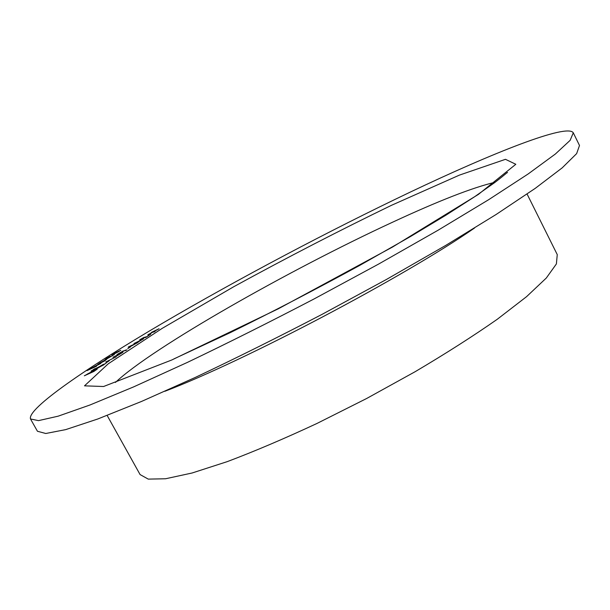 <?xml version="1.0" encoding="UTF-8"?>
<svg xmlns="http://www.w3.org/2000/svg" width="610" height="610" viewBox="0 0 610 610"><rect width="100%" height="100%" fill="white"/><g stroke="black" fill="none" stroke-linecap="round" stroke-linejoin="round"><path stroke-width="0.91" d="M148.2 335.279L150.967 333.472L148.2 335.279M133.956 343.552L143.724 338.71L137.54 342.37L142.588 339.305L133.956 343.552M127.719 348.676L130.624 346.777L127.719 348.676M112.964 357.254L122.915 352.321L116.502 356.133L121.748 352.938L112.964 357.254M106.201 362.759L109.251 360.762L106.201 362.759M91.103 371.048L92.819 370.041L91.103 371.048M93.909 371.429L84.34 375.798L96.022 369.507L97.242 369.088L93.909 371.429M106.239 358.619L110.364 356.232L107.017 358.268L106.056 359.031L107.238 358.619L114.375 354.471L106.62 359.038L105.004 359.603L106.315 358.749M96.51 366.252L87.016 370.613L98.111 364.544L100.864 363.415L92.506 367.815L96.51 366.252M410.202 192.127C329.522 230.565 238.586 278.671 162.519 323.239C87.604 367.25 27 408.593 30.5 418.963L38.499 420.633L58.133 416.18L89.937 405.002L133.559 386.923L187.476 362.363C227.743 343.087 269.94 321.95 314.058 298.953L378.497 264.13L437.896 230.328L488.618 199.722L528.184 173.941L555.375 154.01L570.144 140.33L573.286 132.789C567.315 123.189 492.865 152.797 410.202 192.127M105.042 360.556L106.712 359.275L97.92 364.178L105.56 359.755L100.475 363.057L105.095 360.662M111.836 355.188L116.03 352.466L120.81 350.3L111.836 355.188M95.251 369.614L92.888 370.43L94.436 369.164L106.041 363.278L95.251 369.614M93.391 369.553L95.099 368.554L93.391 369.553M105.743 362.02L116.152 356.858L105.743 362.02M125.012 350.285L126.903 349.865L125.889 350.445L124.181 350.819L116.975 354.601L123.136 350.979L125.18 350.597M130.22 346.617L128.207 347.12L129.221 346.556L138.066 342.416L130.22 346.617M139.766 339.755L143.8 337.467L146.324 336.918L150.655 334.265L145.721 337.498L143.22 337.856L139.766 339.755M152.698 332.236L147.841 334.814L152.386 332.305L151.295 332.564L152.05 332.069L159.073 328.752L153.766 331.665L155.1 331.352L154.338 331.855L152.698 332.236M30.5 418.963L37.454 431.262L45.765 433.496L65.689 429.623L97.752 419.001L141.573 401.426L195.604 377.285C235.917 358.238 278.099 337.246 322.156 314.31L386.443 279.456L445.613 245.472L496.06 214.529L535.321 188.299L562.199 167.849L576.648 153.598L579.5 145.477L573.286 132.789M107.147 415.448L140.079 474.572L148.26 479.117L165.577 478.758L192.119 472.994L227.271 461.625C254.583 451.324 284.504 438.59 317.025 423.432L366.564 398.536L415.097 371.726C445.979 353.457 473.383 335.965 497.31 319.243L526.56 296.666L546.308 278.023L556.389 263.932L557.258 254.614L527.078 194.041M99.72 363.392L104.035 360.586L99.857 362.919L99.018 363.583L99.781 363.507M118.492 351.314L112.88 354.585L118.942 351.512L119.743 350.864L118.492 351.314M91.134 372.344L90.92 371.963M96.235 369.904L96.022 369.507M87.07 374.212L90.898 372.199L87.07 374.212M90.585 372.702L96.006 369.751L90.585 372.702M102.968 364.559L94.123 369.774L103.494 365.009L104.844 363.903L102.968 364.559M118.958 353.701L123.266 351.146L118.813 353.434L118.149 353.975L119.011 353.792M136.06 343.331L131.905 345.771L136.06 343.331M171.822 359.969L103.601 386.504L84.508 385.84L108.26 363.789L162.107 328.416L233.76 286.715C286.883 257.626 339.457 230.488 391.483 205.311L459.437 175.108L505.476 159.317L515.816 164.288L478.377 194.422L392.527 247.05L278.396 308.752L171.822 359.969M474.565 227.995C404.537 276.643 244.534 361.006 164.83 391.3M495.16 182.237C472.887 187.468 438.674 200.797 392.527 222.231C289.43 269.841 152.149 347.738 115.442 382.439M145.92 337.368L145.653 336.88M507.528 172.653C507.489 171.906 506.712 173.385 494.626 182.642L474.458 196.847L446.062 215.101L410.538 236.505L359.938 265.289C316.354 289.048 273.211 311.458 230.496 332.534L173.926 358.893"/></g></svg>
